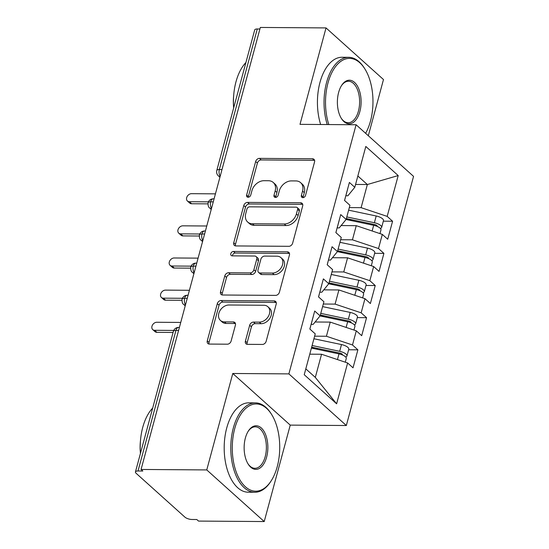 <?xml version="1.0" encoding="UTF-8"?>
<svg xmlns="http://www.w3.org/2000/svg" width="549" height="549" viewBox="0 0 549 549"><rect width="100%" height="100%" fill="white"/><g stroke="black" fill="none" stroke-linecap="round" stroke-linejoin="round"><path stroke-width="0.82" d="M302.849 197.654A2.457 1.86 -48.1 0 0 305.512 195.458L314.556 161.934A3.507 2.656 -48.1 0 0 313.953 159.299A3.507 2.656 -48.1 0 0 312.463 158.757L259.464 158.38A3.507 2.656 -48.1 0 0 255.669 161.509L246.625 195.039A2.457 1.86 -48.1 0 0 247.043 196.878A2.457 1.86 -48.1 0 0 248.086 197.263A2.457 1.86 -48.1 0 0 250.742 195.067L251.916 190.729A11.227 8.489 -48.1 0 1 264.062 180.696L268.482 180.731A11.227 8.489 -48.1 0 1 273.258 182.474A11.227 8.489 -48.1 0 1 275.173 190.894L274.006 195.231A2.457 1.86 -48.1 0 0 274.425 197.07A2.457 1.86 -48.1 0 0 275.468 197.455A2.457 1.86 -48.1 0 0 278.13 195.259L279.297 190.922A11.227 8.489 -48.1 0 1 291.444 180.896L295.863 180.923A11.227 8.489 -48.1 0 1 300.639 182.666A11.227 8.489 -48.1 0 1 302.561 191.086L301.387 195.43A2.457 1.86 -48.1 0 0 301.806 197.269A2.457 1.86 -48.1 0 0 302.849 197.654M245.396 341.162A3.507 2.656 -48.1 0 0 245.993 343.798A3.507 2.656 -48.1 0 0 247.489 344.34L262.36 344.443A3.507 2.656 -48.1 0 0 266.155 341.313L276.202 304.077A3.507 2.656 -48.1 0 0 275.598 301.449A3.507 2.656 -48.1 0 0 274.109 300.9L221.11 300.523A3.507 2.656 -48.1 0 0 217.315 303.659L207.268 340.888A3.507 2.656 -48.1 0 0 207.865 343.523A3.507 2.656 -48.1 0 0 209.361 344.065L227.32 344.196A3.507 2.656 -48.1 0 0 231.115 341.059L235.418 325.125A3.507 2.656 -48.1 0 0 234.821 322.496A3.507 2.656 -48.1 0 0 233.325 321.947L224.417 321.886A9.388 7.096 -48.1 0 1 220.423 320.431A9.388 7.096 -48.1 0 1 219.82 310.94A9.388 7.096 -48.1 0 1 228.974 305.004L263.863 305.258A9.388 7.096 -48.1 0 1 267.857 306.713A9.388 7.096 -48.1 0 1 268.461 316.203A9.388 7.096 -48.1 0 1 259.306 322.133L253.494 322.091A3.507 2.656 -48.1 0 0 249.699 325.228L245.396 341.162L247.139 342.727A3.507 2.656 -48.1 0 0 247.105 344.312M368.317 135.74L383.483 79.543L326.024 27.917L260.336 27.45L141.072 469.457L142.809 471.021L138.012 470.987A5.36 1.956 -164.9 0 0 135.445 471.934A5.36 1.956 -164.9 0 0 136.125 473.3L184.876 517.103A5.36 1.956 -164.9 0 0 191.992 519.484L196.789 519.519L198.532 521.083L264.22 521.55L290.243 425.111L346.33 425.516L288.877 373.89L232.783 373.485L206.76 469.923L141.072 469.457M326.024 27.917L300.001 124.355L356.095 124.753L288.877 373.89M288.836 246.316A3.507 2.656 -48.1 0 0 292.631 243.18L302.677 205.95A3.507 2.656 -48.1 0 0 302.08 203.315A3.507 2.656 -48.1 0 0 300.584 202.773L247.585 202.396A3.507 2.656 -48.1 0 0 243.79 205.525L233.744 242.761A3.507 2.656 -48.1 0 0 234.348 245.389A3.507 2.656 -48.1 0 0 235.837 245.938L288.836 246.316M289.44 255.011L279.393 292.246A3.507 2.656 -48.1 0 1 275.598 295.383L222.599 295.005A3.507 2.656 -48.1 0 1 221.11 294.456A3.507 2.656 -48.1 0 1 220.506 291.828L224.809 275.893A3.507 2.656 -48.1 0 1 228.604 272.757L250.097 272.908A3.507 2.656 -48.1 0 0 253.892 269.779L256.747 259.203A3.507 2.656 -48.1 0 0 256.143 256.575A3.507 2.656 -48.1 0 0 254.654 256.026L232.275 255.868A2.457 1.86 -48.1 0 1 231.225 255.491A2.457 1.86 -48.1 0 1 231.074 253.007A2.457 1.86 -48.1 0 1 233.469 251.456L287.347 251.84A3.507 2.656 -48.1 0 1 288.843 252.382A3.507 2.656 -48.1 0 1 289.44 255.011M346.33 425.516L413.555 176.38L356.095 124.753M355.567 184.443L367.356 184.526L398.197 175.563L365.812 146.466L354.798 187.291L349.397 182.446L344.539 200.447L349.939 205.292L346.124 219.435L340.723 214.59L335.864 232.591L341.265 237.442L337.45 251.586L332.049 246.734L327.197 264.735L332.591 269.586L328.776 283.73L323.375 278.878L318.523 296.885L323.917 301.73L320.101 315.874L314.707 311.029L309.849 329.029L315.243 333.874L304.228 374.706L336.612 403.803L347.634 362.978L321.556 354.256L309.766 354.167M398.197 175.563L387.182 216.388L361.112 207.666L349.322 207.584M383.326 221.178L392.583 221.24L387.182 216.388M392.583 221.24L387.724 239.24L382.324 234.396L378.508 248.539L352.437 239.817L340.648 239.728M374.651 253.322L383.909 253.384L378.508 248.539M383.909 253.384L379.05 271.391L373.649 266.539L369.834 280.683L343.763 271.961L331.973 271.879M365.977 285.466L375.235 285.535L369.834 280.683M375.235 285.535L370.376 303.535L364.975 298.683L361.16 312.827L335.089 304.105L323.299 304.022M357.303 317.61L366.56 317.679L361.16 312.827M366.56 317.679L361.702 335.679L356.301 330.827L352.485 344.978L326.415 336.256L314.625 336.166M348.636 349.761L357.886 349.823L352.485 344.978M357.886 349.823L353.028 367.823L347.634 362.978M311.111 324.349L313.184 324.363L320.101 315.874M305.807 368.859L315.311 377.396L321.556 354.256M315.311 377.396L336.612 403.803M319.786 292.205L321.851 292.219L328.776 283.73M326.415 336.256L330.23 322.105L315.105 322.002M356.301 330.827L330.23 322.105M328.46 260.054L330.525 260.068L337.45 251.586M335.089 304.105L338.905 289.961L323.78 289.851M364.975 298.683L338.905 289.961M337.127 227.91L339.2 227.924L346.124 219.435M343.763 271.961L347.579 257.817L332.454 257.707M373.649 266.539L347.579 257.817M259.917 29.001L257.275 28.98L219.346 169.538L221.988 169.559M220.197 176.188A5.36 2.917 90.4 0 1 219.346 169.538A5.36 1.956 15.1 0 0 216.786 170.485L254.709 29.927A5.36 1.956 15.1 0 1 257.275 28.98M345.801 195.767L347.874 195.78L354.798 187.291M352.437 239.817L356.253 225.673L341.128 225.564M382.324 234.396L356.253 225.673M206.76 469.923L264.22 521.55M290.243 425.111L232.783 373.485M361.112 207.666L367.356 184.526L357.845 175.982M213.273 201.86L210.631 201.847A5.36 1.956 -164.9 0 0 208.064 202.794A5.36 1.956 -164.9 0 0 208.057 202.821C207.961 205.635 208.51 207.364 209.697 208.016A5.36 4.056 -48.1 0 0 211.399 208.805M204.599 234.011L201.957 233.991A5.36 1.956 -164.9 0 0 199.39 234.938A5.36 1.956 -164.9 0 0 199.39 234.965C199.294 237.779 199.836 239.515 201.03 240.167A5.36 4.056 -48.1 0 0 202.725 240.949M195.924 266.155L193.282 266.135A5.36 1.956 -164.9 0 0 190.716 267.089A5.36 1.956 -164.9 0 0 190.716 267.109C190.62 269.923 191.162 271.659 192.356 272.311A5.36 4.056 -48.1 0 0 194.051 273.1M187.25 298.299L184.608 298.279A5.36 1.956 -164.9 0 0 182.048 299.232A5.36 1.956 -164.9 0 0 182.042 299.253C181.945 302.074 182.488 303.803 183.682 304.455A5.36 4.056 -48.1 0 0 185.377 305.244M303.041 197.64A2.457 1.86 -48.1 0 1 303.13 196.988L304.297 192.651A11.227 8.489 -48.1 0 0 302.382 184.231L300.639 182.666M273.258 182.474L275.001 184.039A11.227 8.489 -48.1 0 1 276.916 192.459L275.749 196.796A2.457 1.86 -48.1 0 0 275.66 197.448M314.584 160.349A3.507 2.656 -48.1 0 0 314.2 160.322L261.207 159.944A3.507 2.656 -48.1 0 0 257.412 163.074L248.368 196.604A2.457 1.86 -48.1 0 0 248.278 197.249M302.712 204.365A3.507 2.656 -48.1 0 0 302.327 204.338L249.328 203.96A3.507 2.656 -48.1 0 0 245.533 207.09L235.487 244.326A3.507 2.656 -48.1 0 0 235.459 245.904M297.62 209.389A2.457 1.86 -48.1 0 0 297.201 207.549A2.457 1.86 -48.1 0 0 296.151 207.165L249.637 206.836A2.457 1.86 -48.1 0 0 246.975 209.025L245.746 213.602A11.227 8.489 -48.1 0 0 247.661 222.022A11.227 8.489 -48.1 0 0 252.444 223.766L284.238 223.992A11.227 8.489 -48.1 0 0 296.385 213.966L297.62 209.389L299.363 210.953A2.457 1.86 -48.1 0 0 298.944 209.114L297.201 207.549M247.661 222.022L249.404 223.587A11.227 8.489 -48.1 0 0 254.18 225.33L252.444 223.766M299.363 210.953L298.128 215.531A11.227 8.489 -48.1 0 1 285.981 225.557L254.18 225.33M256.143 256.575L257.886 258.14A3.507 2.656 -48.1 0 1 258.483 260.768L255.635 271.343A3.507 2.656 -48.1 0 1 251.84 274.473L230.347 274.322A3.507 2.656 -48.1 0 0 226.545 277.458L222.249 293.392A3.507 2.656 -48.1 0 0 222.215 294.971M289.467 253.432A3.507 2.656 -48.1 0 0 289.09 253.405L235.205 253.014A2.457 1.86 -48.1 0 0 232.467 255.868M272.4 273.073A9.388 7.096 -48.1 0 0 281.548 267.137A9.388 7.096 -48.1 0 0 280.951 257.646A9.388 7.096 -48.1 0 0 276.957 256.191L264.659 256.102A3.507 2.656 -48.1 0 0 260.864 259.238L258.016 269.806A3.507 2.656 -48.1 0 0 258.613 272.434A3.507 2.656 -48.1 0 0 260.109 272.983L272.4 273.073L274.143 274.637A9.388 7.096 -48.1 0 0 283.291 268.701A9.388 7.096 -48.1 0 0 282.694 259.21L280.951 257.646M258.613 272.434L260.356 273.999A3.507 2.656 -48.1 0 0 261.846 274.548L260.109 272.983M274.143 274.637L261.846 274.548M267.857 306.713L269.6 308.277A9.388 7.096 -48.1 0 1 270.197 317.768A9.388 7.096 -48.1 0 1 261.049 323.697L255.23 323.656A3.507 2.656 -48.1 0 0 251.435 326.792L247.139 342.727M220.423 320.431L222.16 321.995A9.388 7.096 -48.1 0 0 226.161 323.45L224.417 321.886M235.446 323.546A3.507 2.656 -48.1 0 0 235.068 323.512L226.161 323.45M276.229 302.499A3.507 2.656 -48.1 0 0 275.852 302.465L222.853 302.087A3.507 2.656 -48.1 0 0 219.058 305.223L209.011 342.452A3.507 2.656 -48.1 0 0 208.977 344.038M346.357 218.584L374.617 224.534A2.505 0.913 15.1 0 1 376.854 225.515A2.505 0.913 15.1 0 1 377.17 226.154A2.505 0.913 15.1 0 1 377.046 226.346M346.803 216.93L374.377 222.736A7.151 2.608 15.1 0 1 380.752 225.55A7.151 2.608 15.1 0 1 381.658 227.368L383.476 220.616A7.151 2.608 -164.9 0 0 382.571 218.797A7.151 2.608 -164.9 0 0 376.195 215.983L348.622 210.178M381.658 227.368A7.151 2.608 15.1 0 1 380.34 228.391M346.076 219.497L373.677 225.31A7.151 2.608 15.1 0 1 380.059 228.116A7.151 2.608 15.1 0 1 380.965 229.935L379.97 233.606M346.337 218.646L348.663 219.25A6.08 2.217 -164.9 0 0 351.861 219.744M215.434 193.852L191.498 193.68A4.467 3.376 -48.1 0 0 187.14 196.508A4.467 3.376 -48.1 0 0 187.429 201.023A4.467 3.376 -48.1 0 0 189.33 201.716L191.594 203.748A4.467 3.376 131.9 0 1 189.693 203.055L187.429 201.023M345.863 195.554A7.151 2.608 -164.9 0 0 345.966 195.3A7.151 2.608 -164.9 0 0 346 195.032M347.826 188.28A7.151 2.608 15.1 0 1 347.792 188.554L345.966 195.3M207.927 203.864L191.594 203.748M208.414 201.854L189.33 201.716M344.573 200.474L345.273 197.873A7.151 2.608 -164.9 0 0 345.307 197.599M337.683 250.728L365.95 256.678A2.505 0.913 15.1 0 1 368.18 257.666A2.505 0.913 15.1 0 1 368.496 258.305A2.505 0.913 15.1 0 1 368.372 258.49M338.129 249.074L365.703 254.88A7.151 2.608 15.1 0 1 372.078 257.694A7.151 2.608 15.1 0 1 372.984 259.512L374.802 252.76A7.151 2.608 -164.9 0 0 373.896 250.941A7.151 2.608 -164.9 0 0 367.521 248.127L339.948 242.322M372.984 259.512A7.151 2.608 15.1 0 1 371.666 260.535M337.402 251.641L365.003 257.454A7.151 2.608 15.1 0 1 371.385 260.267A7.151 2.608 15.1 0 1 372.291 262.086L371.296 265.75M337.662 250.79L339.989 251.401A6.08 2.217 -164.9 0 0 343.187 251.888M329.009 282.872L357.275 288.829A2.505 0.913 15.1 0 1 359.506 289.81A2.505 0.913 15.1 0 1 359.821 290.448A2.505 0.913 15.1 0 1 359.698 290.634M329.455 281.218L357.028 287.024A7.151 2.608 15.1 0 1 363.404 289.838A7.151 2.608 15.1 0 1 364.31 291.656L366.128 284.91A7.151 2.608 -164.9 0 0 365.229 283.085A7.151 2.608 -164.9 0 0 358.847 280.278L331.273 274.473M364.31 291.656A7.151 2.608 15.1 0 1 362.992 292.679M328.727 283.785L356.335 289.598A7.151 2.608 15.1 0 1 362.711 292.411A7.151 2.608 15.1 0 1 363.616 294.23L362.628 297.901M328.988 282.934L331.315 283.545A6.08 2.217 -164.9 0 0 334.513 284.032M320.335 315.016L348.601 320.973A2.505 0.913 15.1 0 1 350.832 321.954A2.505 0.913 15.1 0 1 351.147 322.592A2.505 0.913 15.1 0 1 351.024 322.785M320.781 313.369L348.354 319.175A7.151 2.608 15.1 0 1 354.729 321.982A7.151 2.608 15.1 0 1 355.635 323.807L357.454 317.054A7.151 2.608 -164.9 0 0 356.555 315.236A7.151 2.608 -164.9 0 0 350.173 312.422L322.599 306.617M355.635 323.807A7.151 2.608 15.1 0 1 354.318 324.83M320.053 315.929L347.661 321.741A7.151 2.608 15.1 0 1 354.036 324.555A7.151 2.608 15.1 0 1 354.942 326.374L353.954 330.045M320.314 315.078L322.64 315.689A6.08 2.217 -164.9 0 0 325.838 316.176M311.66 347.167L339.927 353.117A2.505 0.913 15.1 0 1 342.157 354.105A2.505 0.913 15.1 0 1 342.473 354.736A2.505 0.913 15.1 0 1 342.35 354.929M312.107 345.513L339.68 351.319A7.151 2.608 15.1 0 1 346.055 354.132A7.151 2.608 15.1 0 1 346.961 355.951L348.787 349.198A7.151 2.608 -164.9 0 0 347.881 347.38A7.151 2.608 -164.9 0 0 341.499 344.566L313.925 338.76M346.961 355.951A7.151 2.608 15.1 0 1 345.644 356.974M311.413 348.087L338.987 353.892A7.151 2.608 15.1 0 1 345.362 356.699A7.151 2.608 15.1 0 1 346.268 358.524L345.28 362.189M311.64 347.229L313.966 347.84A6.08 2.217 -164.9 0 0 317.164 348.327M206.76 225.996L182.824 225.824A4.467 3.376 -48.1 0 0 178.466 228.652A4.467 3.376 -48.1 0 0 178.754 233.167A4.467 3.376 -48.1 0 0 180.655 233.86L182.92 235.898A4.467 3.376 131.9 0 1 181.019 235.205L178.754 233.167M337.189 227.698A7.151 2.608 -164.9 0 0 337.299 227.451A7.151 2.608 -164.9 0 0 337.326 227.176M339.152 220.423A7.151 2.608 15.1 0 1 339.117 220.698L337.299 227.451M199.253 236.015L182.92 235.898M199.747 233.998L180.655 233.86M335.899 232.618L336.599 230.017A7.151 2.608 -164.9 0 0 336.633 229.75M198.086 258.14L174.15 257.975A4.467 3.376 -48.1 0 0 169.792 260.796A4.467 3.376 -48.1 0 0 170.08 265.318A4.467 3.376 -48.1 0 0 171.981 266.011L174.246 268.042A4.467 3.376 131.9 0 1 172.345 267.349L170.08 265.318M328.515 259.849A7.151 2.608 -164.9 0 0 328.625 259.595A7.151 2.608 -164.9 0 0 328.652 259.32M330.477 252.567A7.151 2.608 15.1 0 1 330.443 252.842L328.625 259.595M190.578 268.159L174.246 268.042M191.073 266.141L171.981 266.011M327.225 264.769L327.931 262.168A7.151 2.608 -164.9 0 0 327.959 261.894M189.412 290.291L165.475 290.119A4.467 3.376 -48.1 0 0 161.125 292.94A4.467 3.376 -48.1 0 0 161.406 297.462A4.467 3.376 -48.1 0 0 163.307 298.155L165.572 300.186A4.467 3.376 131.9 0 1 163.671 299.493L161.406 297.462M319.841 291.993A7.151 2.608 -164.9 0 0 319.95 291.739A7.151 2.608 -164.9 0 0 319.985 291.464M321.803 284.718A7.151 2.608 15.1 0 1 321.769 284.986L319.95 291.739M181.904 300.303L165.572 300.186M182.398 298.292L163.307 298.155M318.55 296.913L319.257 294.312A7.151 2.608 -164.9 0 0 319.285 294.038M180.738 322.435L156.801 322.263A4.467 3.376 -48.1 0 0 152.45 325.09A4.467 3.376 -48.1 0 0 152.732 329.606A4.467 3.376 -48.1 0 0 154.633 330.299L156.897 332.337A4.467 3.376 131.9 0 1 154.996 331.637L152.732 329.606M311.166 324.136A7.151 2.608 -164.9 0 0 311.276 323.883A7.151 2.608 -164.9 0 0 311.31 323.615M313.129 316.862A7.151 2.608 15.1 0 1 313.095 317.137L311.276 323.883M173.086 332.447L156.897 332.337M173.724 330.436L154.633 330.299M309.876 329.057L310.583 326.456A7.151 2.608 -164.9 0 0 310.617 326.181M365.607 133.304A43.618 23.731 90.4 0 0 370.486 121.089A43.618 23.731 90.4 0 0 364.865 68.913A43.618 23.731 90.4 0 0 328 82.92A43.618 23.731 90.4 0 0 328.817 124.561M327.238 124.548A44.689 24.314 -89.6 0 1 326.58 82.439A44.689 24.314 -89.6 0 1 348.663 57.309A44.689 24.314 -89.6 0 1 364.351 68.09L364.865 68.913M359.863 111.55A21.809 11.865 -89.6 0 1 341.43 118.55A21.809 11.865 -89.6 0 1 338.623 92.458A21.809 11.865 -89.6 0 1 341.663 85.349A21.809 11.865 -89.6 0 1 356.61 84.793A21.809 11.865 -89.6 0 1 359.863 111.55M341.169 118.131A20.738 11.282 90.4 0 0 348.196 122.736A20.738 11.282 90.4 0 0 358.442 111.07A20.738 11.282 90.4 0 0 348.491 81.266A20.738 11.282 90.4 0 0 341.403 85.768M233.668 107.906A44.689 24.314 -89.6 0 1 235.988 81.794A44.689 24.314 -89.6 0 1 245.918 62.524M320.637 124.506A44.689 24.314 -89.6 0 1 319.978 82.398A44.689 24.314 -89.6 0 1 342.061 57.261L348.663 57.309M233.627 107.323A32.178 17.506 -89.6 0 1 233.716 95.039M277.245 466.657A43.618 23.731 90.4 0 0 271.625 414.481A43.618 23.731 90.4 0 0 234.759 428.488A43.618 23.731 90.4 0 0 241.258 482.001A43.618 23.731 90.4 0 0 271.151 480.883A43.618 23.731 90.4 0 0 277.245 466.657M271.151 480.883L270.623 481.699A44.689 24.314 -89.6 0 1 254.784 492.254A44.689 24.314 -89.6 0 1 233.332 428.007A44.689 24.314 -89.6 0 1 255.422 402.877A44.689 24.314 -89.6 0 1 271.11 413.658L271.625 414.481M266.622 457.118A21.809 11.865 -89.6 0 1 248.189 464.118A21.809 11.865 -89.6 0 1 245.376 438.027A21.809 11.865 -89.6 0 1 248.423 430.917A21.809 11.865 -89.6 0 1 263.369 430.354A21.809 11.865 -89.6 0 1 266.622 457.118M247.928 463.692A20.738 11.282 90.4 0 0 254.949 468.297A20.738 11.282 90.4 0 0 265.201 456.638A20.738 11.282 90.4 0 0 255.251 426.827A20.738 11.282 90.4 0 0 248.162 431.336M140.427 453.474A44.689 24.314 -89.6 0 1 142.747 427.362A44.689 24.314 -89.6 0 1 152.677 408.085M254.784 492.254L248.182 492.206A44.689 24.314 -89.6 0 1 226.737 427.959A44.689 24.314 -89.6 0 1 248.821 402.829L255.422 402.877M140.386 452.891A32.178 17.506 -89.6 0 1 140.475 440.607M178.576 330.443L175.941 330.429L138.012 470.987M179.393 327.417L178.59 327.41A5.36 2.917 90.4 0 0 175.941 330.429A5.36 1.956 -164.9 0 0 173.374 331.376L135.445 471.934M214.089 198.834L213.28 198.827A5.36 2.917 90.4 0 0 210.631 201.847A5.36 2.917 90.4 0 0 211.523 208.339M219.916 177.252L218.378 175.872A5.36 4.056 -48.1 0 0 220.074 176.661M205.415 230.978L204.605 230.971A5.36 2.917 90.4 0 0 201.957 233.991A5.36 2.917 90.4 0 0 202.856 240.483M196.741 263.129L195.938 263.122A5.36 2.917 90.4 0 0 193.282 266.135A5.36 2.917 90.4 0 0 194.181 272.627M188.067 295.273L187.264 295.266A5.36 2.917 90.4 0 0 184.608 298.279A5.36 2.917 90.4 0 0 185.507 304.77M304.297 192.651L302.561 191.086M275.749 196.796L274.006 195.231M276.916 192.459L275.173 190.894M248.368 196.604L246.625 195.039M257.412 163.074L255.669 161.509M261.207 159.944L259.464 158.38M314.2 160.322L312.463 158.757M303.13 196.988L301.387 195.43M235.487 244.326L233.744 242.761M245.533 207.09L243.79 205.525M249.328 203.96L247.585 202.396M302.327 204.338L300.584 202.773M285.981 225.557L284.238 223.992M298.128 215.531L296.385 213.966M222.249 293.392L220.506 291.828M226.545 277.458L224.809 275.893M230.347 274.322L228.604 272.757M251.84 274.473L250.097 272.908M255.635 271.343L253.892 269.779M258.483 260.768L256.747 259.203M235.205 253.014L233.469 251.456M289.09 253.405L287.347 251.84M251.435 326.792L249.699 325.228M255.23 323.656L253.494 322.091M261.049 323.697L259.306 322.133M235.068 323.512L233.325 321.947M209.011 342.452L207.268 340.888M219.058 305.223L217.315 303.659M222.853 302.087L221.11 300.523M275.852 302.465L274.109 300.9M373.677 225.31L372.147 230.992M376.367 225.179L376.147 225.996M352.101 219.792L351.854 220.712M376.195 215.983L374.377 222.736M348.663 219.25L348.457 219.998M365.003 257.454L363.472 263.136M367.693 257.323L367.473 258.147M343.427 251.936L343.18 252.856M367.521 248.127L365.703 254.88M339.989 251.401L339.79 252.142M356.335 289.598L354.798 295.28M359.019 289.467L358.799 290.291M334.76 284.087L334.506 285M358.847 280.278L357.028 287.024M331.315 283.545L331.116 284.286M347.661 321.741L346.124 327.424M350.344 321.611L350.125 322.435M326.085 316.231L325.838 317.15M350.173 312.422L348.354 319.175M322.64 315.689L322.441 316.437M338.987 353.892L337.45 359.574M341.677 353.762L341.451 354.585M317.411 348.375L317.164 349.294M341.499 344.566L339.68 351.319M313.966 347.84L313.767 348.581M213.28 198.827A5.36 5.36 0 0 0 208.064 202.794M216.786 170.485A5.36 5.36 0 0 0 218.378 175.872M204.605 230.971A5.36 5.36 0 0 0 199.39 234.938M209.697 208.016L211.241 209.402M195.938 263.122A5.36 5.36 0 0 0 190.716 267.089M201.03 240.167L202.567 241.546M187.264 295.266A5.36 5.36 0 0 0 182.048 299.232M192.356 272.311L193.893 273.69M178.59 327.41A5.36 5.36 0 0 0 173.374 331.376M183.682 304.455L185.219 305.841"/></g></svg>
